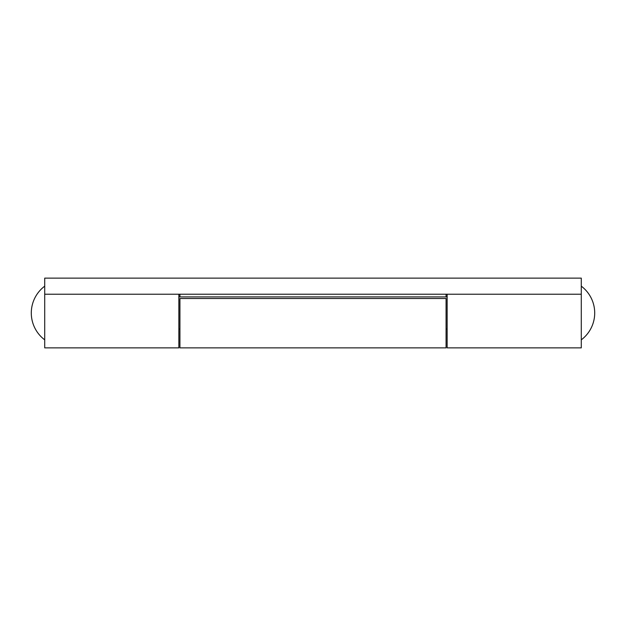 <?xml version="1.0" encoding="UTF-8"?>
<svg xmlns="http://www.w3.org/2000/svg" width="626" height="626" viewBox="0 0 626 626"><rect width="100%" height="100%" fill="white"/><g stroke="black" fill="none" stroke-linecap="round" stroke-linejoin="round"><path stroke-width="0.94" d="M446.072 347.876L446.072 298.516L179.928 298.516L179.928 347.876L446.072 347.876M44.712 294.22L581.288 294.22L581.288 278.124L44.712 278.124L44.712 347.876L178.856 347.876L178.856 294.22M179.928 294.22L179.928 296.904M446.072 296.904L446.072 294.22M581.288 294.22L581.288 347.876L447.144 347.876L447.144 294.22M447.144 329.096L446.072 329.096M179.928 329.096L178.856 329.096M581.288 339.832A33.538 33.538 0 0 0 581.288 286.168M44.712 286.168A33.538 33.538 0 0 0 44.712 339.832M447.144 296.904L178.856 296.904"/></g></svg>
